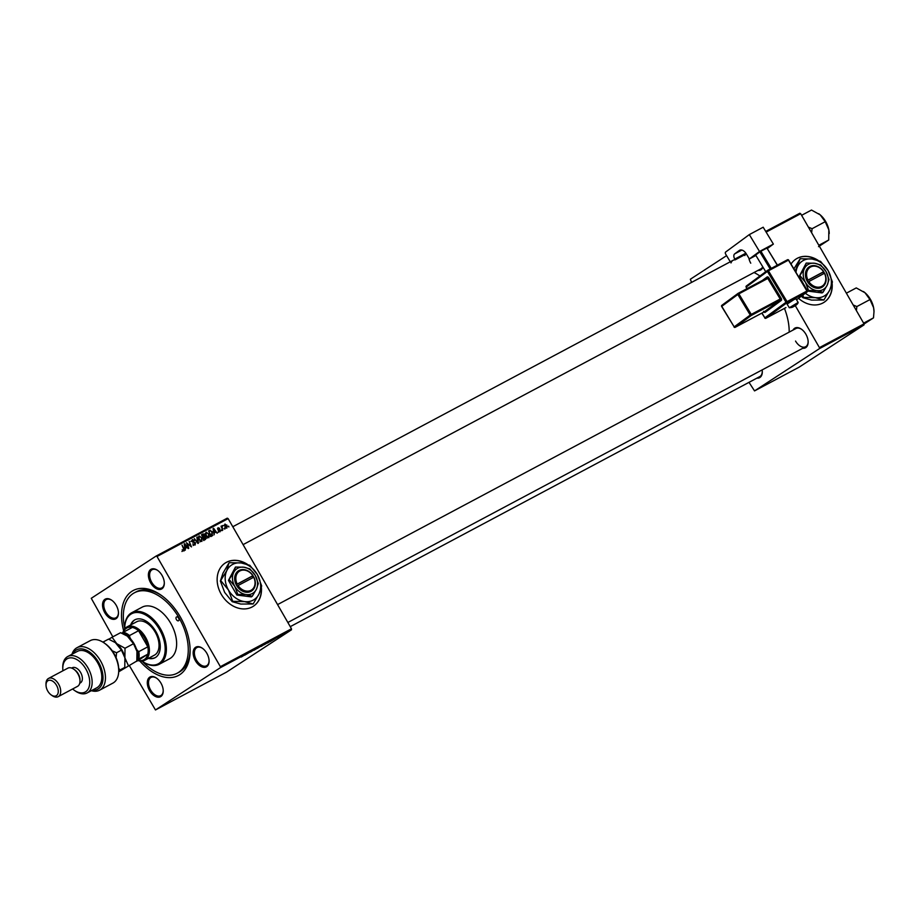 <?xml version="1.0" encoding="UTF-8"?>
<svg xmlns="http://www.w3.org/2000/svg" width="920" height="920" viewBox="0 0 920 920"><rect width="100%" height="100%" fill="white"/><g stroke="black" fill="none" stroke-linecap="round" stroke-linejoin="round"><path stroke-width="1.38" d="M798.502 298.31A25.783 20.458 56.9 0 0 822.894 302.99A25.783 20.458 56.9 0 0 824.124 302.266A25.783 20.458 56.9 0 0 832.128 283.417M818.225 260.417A25.783 20.458 56.9 0 0 797.214 258.325A25.783 20.458 56.9 0 0 795.984 259.06A25.783 20.458 56.9 0 0 791.039 264.063M824.044 302.323A25.783 20.458 56.9 0 0 831.99 283.981M817.489 260.176A25.783 20.458 56.9 0 0 797.042 258.439A25.783 20.458 56.9 0 0 795.892 259.118M247.48 564.385A25.783 20.458 56.9 0 0 225.239 563.017A25.783 20.458 56.9 0 0 221.237 594.251A25.783 20.458 56.9 0 0 253.391 606.222A25.783 20.458 56.9 0 0 261.383 587.374M253.299 606.28A25.783 20.458 56.9 0 0 261.245 587.938M162.046 575.414A11.178 6.785 62 0 1 164.312 583.05A11.178 6.785 62 0 1 159.424 589.49A11.178 6.785 62 0 1 150.65 582.843A11.178 6.785 62 0 1 149.258 571.136A11.178 6.785 62 0 1 157.538 570.331A11.178 6.785 62 0 1 162.046 575.414M157.803 570.515A10.316 6.268 -118 0 0 152.111 569.71A10.316 6.268 -118 0 0 151.696 582.233A10.316 6.268 -118 0 0 161.805 587.914A10.316 6.268 -118 0 0 164.3 582.728M206.827 653.28A11.178 6.785 62 0 1 209.081 660.917A11.178 6.785 62 0 1 204.194 667.356A11.178 6.785 62 0 1 195.419 660.709A11.178 6.785 62 0 1 194.039 649.002A11.178 6.785 62 0 1 202.32 648.197A11.178 6.785 62 0 1 206.827 653.28M202.572 648.381A10.316 6.268 -118 0 0 196.88 647.565A10.316 6.268 -118 0 0 196.466 660.1A10.316 6.268 -118 0 0 206.574 665.769A10.316 6.268 -118 0 0 209.081 660.594M160.965 683.146A11.178 6.785 62 0 1 163.231 690.782A11.178 6.785 62 0 1 158.343 697.222A11.178 6.785 62 0 1 149.569 690.575A11.178 6.785 62 0 1 148.177 678.868A11.178 6.785 62 0 1 156.458 678.063A11.178 6.785 62 0 1 160.965 683.146M156.71 678.247A10.316 6.268 -118 0 0 151.018 677.431A10.316 6.268 -118 0 0 150.604 689.966A10.316 6.268 -118 0 0 160.712 695.646A10.316 6.268 -118 0 0 163.219 690.46M116.196 605.279A11.178 6.785 62 0 1 118.462 612.915A11.178 6.785 62 0 1 113.562 619.356A11.178 6.785 62 0 1 104.788 612.708A11.178 6.785 62 0 1 103.408 601.001A11.178 6.785 62 0 1 111.688 600.196A11.178 6.785 62 0 1 116.196 605.279M111.941 600.38A10.316 6.268 -118 0 0 106.248 599.575A10.316 6.268 -118 0 0 105.834 612.099A10.316 6.268 -118 0 0 115.943 617.78A10.316 6.268 -118 0 0 118.45 612.594M762.128 369.897A11.178 6.785 62 0 1 762.3 371.737A11.178 6.785 62 0 1 756.872 378.143M290.248 626.658L759.782 376.602A10.316 6.268 -118 0 0 762.289 371.416M762.944 267.099A11.178 6.785 62 0 1 757.965 270.411M243.087 544.628L760.874 268.87A10.316 6.268 -118 0 0 762.749 266.777M793.04 330.073A11.178 6.785 62 0 1 801.377 329.153A11.178 6.785 62 0 1 805.885 334.236A11.178 6.785 62 0 1 808.151 341.872A11.178 6.785 62 0 1 802.734 348.277M795.535 341.055A10.316 6.268 -118 0 0 805.644 346.736A10.316 6.268 -118 0 0 808.151 341.55M123.625 630.637A48.127 29.233 62 0 1 160.942 595.102A48.127 29.233 62 0 1 180.355 617.009A48.127 29.233 62 0 1 190.118 649.888A48.127 29.233 62 0 1 139.805 661.008M142.393 661.422A45.551 27.657 -118 0 0 177.215 673.198L179.032 672.232A45.551 27.657 -118 0 0 190.095 648.933M759.92 276A48.127 29.233 -118 0 0 754.009 272.527M264.305 644.702L267.858 642.494L264.247 644.713M270.135 641.654L275.229 638.572L270.135 641.654M261.108 646.461L264.81 644.126L261.13 646.404M254.012 650.233L258.923 647.255L253.977 650.175M244.743 655.178L250.792 651.59L244.743 655.178M129.513 665.873L155.468 709.952L226.584 672.083L291.467 629.82L220.351 667.69L220.363 666.667L291.479 628.785L291.467 629.82M155.468 709.952L220.351 667.69M241.258 657.029L246.353 653.947L241.247 657.006M250.527 652.05L254.012 649.865L250.286 652.107M257.289 648.439L260.854 646.231L257.232 648.45M267.674 642.953L271.768 640.423L267.662 642.931M278.714 637.077L282.313 634.904L278.691 637.054M208.966 533.715L208.874 537.717L206.126 536.233L205.378 533.623L206.172 532.174L208.552 533.979M214.291 532.887L214.118 534.83L213.083 528.574L213.624 528.298L217.189 533.197L215.797 532.082L213.842 533.174M183.954 550.988L182.195 549.803L183.678 550.332L183.643 549.079L182.033 545.111L184.149 548.976L184.046 550.93M193.752 545.088L195.12 543.11L191.935 541.558L192.326 539.545L194.488 540.511L192.659 540.166L192.361 541.293L195.523 542.823L195.086 545.054L192.763 543.996L194.867 544.375L193.108 545.514M192.659 540.166L191.946 541.558M197.317 536.981L198.467 543.168L197.915 543.467L194.269 538.602L197.834 542.535L196.857 537.28M201.952 537.452L201.859 541.454L199.111 539.971L198.363 537.36L199.168 535.9L201.537 537.717M228.585 526.159L228.919 526.953L228.16 526.435M112.826 636.835L91.264 598.299L156.147 556.036L227.263 518.167L228.125 518.615L157.01 556.496L220.363 666.667M228.125 518.615L291.479 628.785M205.85 537.119L205.562 539.384L203.872 540.293L201.595 534.704L203.308 533.899L204.562 534.773L205.424 537.395M185.426 548.262L185.242 550.206L184.207 543.962L184.748 543.674L188.324 548.573L186.921 547.469L184.966 548.55M187.818 544.686L188.749 548.343L186.484 542.742L190.693 546.284L189.175 541.305L191.463 546.905L187.243 543.375L187.381 544.973M220.029 531.771L218.201 530.978L219.776 531.288L220.018 530.403L217.73 529.287L218.028 527.712L219.684 528.333L218.281 528.195L218.12 528.966L220.432 530.127L220.156 531.702M218.983 531.806L220.432 530.127M218.281 528.195L217.706 529.23M211.37 536.303L212.738 535.405L210.887 536.555L208.61 530.966L209.656 530.403L212.347 531.76L212.14 535.889M226.895 525.055L226.872 528.126L224.963 527.172L224.963 524.02L226.481 525.332M224.537 528.31L224.859 529.115L224.1 528.597M222.525 528.379L222.72 530.253L221.064 526.183L221.846 526.792L222.444 525.538L222.077 528.666M221.57 529.885L221.904 530.691L221.145 530.173M749.006 382.341L754.538 390.908L799.135 367.16L864.018 324.898L819.421 348.645L819.432 347.622L864.029 323.874L864.018 324.898M754.538 390.908L819.421 348.645M765.716 231.403L799.813 213.244L800.676 213.704L864.029 323.874M800.676 213.704L766.13 232.105M795.225 305.532L819.432 347.622M691.553 282.417L690.333 279.255L726.581 255.645M789.187 332.12A48.127 29.233 -118 0 0 784.449 308.384M801.642 329.337A10.316 6.268 -118 0 0 795.949 328.52L277.564 604.601M748.88 258.152A10.316 6.268 -118 0 0 750.755 263.189M157.01 556.496L156.147 556.036M161.713 595.654A45.551 27.657 -118 0 0 136.206 591.824L134.4 592.79A45.551 27.657 -118 0 0 124.729 628.256M201.698 534.945L203.308 533.899M201.549 535.037L202.814 535.911L202.963 537.487L204.711 536.348M201.882 535.394L203.021 536.854L204.562 534.773M202.963 537.487L204.09 538.269L203.814 540.534M204.136 535.026L202.308 535.118M202.618 537.199L204.32 535.877M203.285 537.51L204.056 539.396L205.286 538.706L205.401 537.337L202.86 537.786M198.386 537.935L198.939 537.579L199.571 539.764L201.606 540.787L199.847 541.926M199.502 536.521L198.939 537.579L199.502 536.521L201.48 537.625L201.537 540.822L200.594 541.443M198.375 537.257L199.364 536.601M191.67 540.81L192.487 540.27M182.873 550.861L181.93 551.482M185 545.663L185.311 547.526L186.507 546.882L184.748 544.422L184.54 545.974M184.874 547.952L186.507 546.882M217.522 528.689L218.201 528.252L217.522 528.689M219.144 529.989L219.811 529.552M213.877 530.288L214.187 532.151L215.383 531.507L213.612 529.034L213.417 530.587M213.75 532.577L215.383 531.507M208.702 531.185L210.231 530.184M211.324 535.578L211.048 536.475M208.886 531.656L211.071 535.659L211.853 535.233L210.105 536.371M210.657 535.992L211.634 535.359L211.899 531.955L210.553 530.84L209.311 531.38M205.39 534.198L205.953 533.841L206.574 536.026L208.621 537.05L206.862 538.188M206.517 532.784L205.953 533.841L206.517 532.784L208.495 533.887L208.552 537.096L207.609 537.705M205.39 533.519L206.379 532.875M225.883 528.126L226.607 527.654L226.458 525.297L225.216 524.503L223.422 525.676M225.216 524.503L225.365 526.884L226.63 527.631L225.894 528.126M224.353 525.067L225.147 524.549M221.846 525.929L222.444 525.538M244.708 654.936L243.213 655.845L244.708 654.936M259.244 647.162L257.623 648.163L259.233 647.139M263.2 645.023L262.027 645.759L263.177 644.989M273.585 639.561L272.09 640.469L273.573 639.538M270.215 641.286L267.317 643.103L270.192 641.251M266.26 643.425L264.638 644.425L266.236 643.402M284.694 633.661L282.658 634.88L284.648 633.765M246.744 564.132A25.783 20.458 56.9 0 0 225.158 563.074M176.41 619.574A2.151 1.299 -118 0 0 178.514 620.758A2.151 1.299 -118 0 0 178.606 618.148A2.151 1.299 -118 0 0 176.502 616.963A2.151 1.299 -118 0 0 176.41 619.574M148.373 658.375A21.482 13.052 -118 0 0 155.054 657.731A21.482 13.052 -118 0 0 155.917 631.637A21.482 13.052 -118 0 0 134.86 619.804A21.482 13.052 -118 0 0 130.605 625.002M148.982 658.053A21.482 13.052 -118 0 0 155.353 657.57M142.451 661.457L141.933 661.101A28.359 17.227 -118 0 0 162.955 659.065A28.359 17.227 -118 0 0 159.424 629.349A28.359 17.227 -118 0 0 137.149 612.467A28.359 17.227 -118 0 0 124.74 628.82L124.729 628.199A29.221 17.744 62 0 1 131.824 612.662A29.221 17.744 62 0 1 160.471 628.74A29.221 17.744 62 0 1 159.298 664.24A29.221 17.744 62 0 1 142.451 661.457A29.221 17.744 62 0 1 142.186 661.273M159.298 664.24L169.544 658.789A29.221 17.744 -118 0 0 170.717 623.288A29.221 17.744 -118 0 0 142.071 607.2L131.824 612.662M177.215 673.198A45.551 27.657 -118 0 0 179.043 617.86A45.551 27.657 -118 0 0 134.4 592.79M122.969 632.442A18.906 11.477 62 0 1 126.5 627.21A18.906 11.477 62 0 1 127.029 626.899L136.677 621.759A18.906 11.477 62 0 1 155.204 632.167A18.906 11.477 62 0 1 154.445 655.144L144.808 660.272A18.906 11.477 62 0 1 137.965 660.56M135.159 619.654A21.482 13.052 -118 0 0 131.203 624.68M811.635 232.737L812.084 228.7L808.381 227.09M818.834 245.272L828.724 240.016L818.535 246.652M812.084 228.7L825.206 221.708L828.839 229.862L828.724 240.016M801.607 215.314L811.497 210.047L820.226 214.877L825.206 221.708M829.219 233.588A17.296 10.499 -118 0 0 829.219 233.415A17.296 10.499 -118 0 0 828.839 229.862A17.296 10.499 -118 0 0 820.226 214.877A17.296 10.499 -118 0 0 818.731 213.727A17.296 10.499 -118 0 0 818.673 213.693L818.731 213.727M874 311.454A17.296 10.499 62 0 0 874 311.282A17.296 10.499 62 0 0 873.609 307.728A17.296 10.499 -118 0 0 870.492 299.46A17.296 10.499 -118 0 0 864.995 292.744L869.975 299.575L873.609 307.728L874 311.615L873.494 317.872L863.305 324.507M863.615 323.138L873.494 317.872M856.405 310.603L856.853 306.567L869.975 299.575M856.853 306.567L853.162 304.957M846.377 293.181L856.267 287.914L864.995 292.744A17.296 10.499 -118 0 0 863.512 291.594A17.296 10.499 -118 0 0 863.454 291.548M138.724 659.03L137.195 659.95A17.192 10.442 -118 0 0 137.298 650.394L138.793 651.636A18.043 10.959 62 0 1 138.724 659.03L147.763 654.212L138.276 660.399A18.043 10.959 -118 0 0 144.302 659.536A18.043 10.959 -118 0 0 147.763 654.212A18.043 10.959 -118 0 0 147.833 646.817A18.043 10.959 -118 0 0 138.575 630.717A18.043 10.959 -118 0 0 132.353 627.417A18.043 10.959 -118 0 0 126.327 628.279A18.043 10.959 -118 0 0 123.291 632.247M127.029 626.899A18.906 11.477 62 0 1 145.809 637.744A18.906 11.477 62 0 1 145.337 659.962A18.906 11.477 62 0 1 144.808 660.272M138.793 651.636L147.833 646.817L138.575 630.717L129.536 635.536L129.835 637.41A17.192 10.442 -118 0 0 121.785 633.155L121.751 633.178M138.276 660.399L136.309 661.445M137.298 650.394L136.171 648.428M130.962 639.377L129.835 637.41M121.785 633.155L123.314 632.235A18.043 10.959 62 0 1 129.536 635.536M132.353 627.417L123.314 632.235M104.132 642.931L105.156 643.644A22.344 13.57 62 0 1 114.172 653.821A22.344 13.57 62 0 1 118.703 669.081L118.715 670.323A24.069 14.617 -118 0 0 113.838 653.89A24.069 14.617 -118 0 0 104.132 642.931A24.069 14.617 -118 0 0 90.252 640.642L76.992 647.703A24.069 14.617 62 0 1 101.2 662.078A24.069 14.617 62 0 1 99.624 690.184A24.069 14.617 62 0 1 91.356 690.69M99.624 690.184L112.873 683.123A24.069 14.617 -118 0 0 118.715 670.323M72.611 688.988A18.906 11.477 -118 0 0 74.232 690.253A18.906 11.477 -118 0 0 88.251 688.896A18.906 11.477 -118 0 0 85.893 669.081A18.906 11.477 -118 0 0 71.047 657.823A18.906 11.477 -118 0 0 62.779 668.725A18.906 11.477 -118 0 0 62.916 670.783M62.779 668.725L62.755 667.483A20.631 12.524 62 0 1 67.758 656.512A20.631 12.524 62 0 1 87.975 667.862A20.631 12.524 62 0 1 87.159 692.921A20.631 12.524 62 0 1 75.256 690.954L74.232 690.253M58.201 696.658L77.487 686.389A10.316 6.268 -118 0 0 79.994 680.904L79.971 679.661A8.59 5.221 -118 0 0 78.223 673.796A8.59 5.221 -118 0 0 74.761 669.875L73.738 669.173A10.316 6.268 -118 0 0 67.793 668.184L48.507 678.454A10.316 6.268 62 0 1 58.615 684.135A10.316 6.268 62 0 1 58.201 696.658A10.316 6.268 62 0 1 52.256 695.681L51.232 694.968A8.59 5.221 -118 0 0 57.603 694.347A8.59 5.221 -118 0 0 56.534 685.342A8.59 5.221 -118 0 0 49.783 680.225A8.59 5.221 -118 0 0 46.023 685.181A8.59 5.221 -118 0 0 47.759 691.058A8.59 5.221 -118 0 0 51.232 694.968M79.994 680.904A10.316 6.268 -118 0 0 77.901 673.865A10.316 6.268 -118 0 0 73.738 669.173M46.023 685.181L46 683.939A10.316 6.268 62 0 1 48.507 678.454M79.729 683.249L80.293 682.95A8.59 5.221 -118 0 0 80.638 672.508A8.59 5.221 -118 0 0 72.208 667.782L71.656 668.069M87.159 692.921L96.795 687.792A20.631 12.524 -118 0 0 97.623 662.733A20.631 12.524 -118 0 0 77.406 651.383L67.758 656.512M71.967 654.281A24.069 14.617 62 0 1 76.992 647.703M92.195 690.241A22.344 13.57 -118 0 0 99.084 663.205A22.344 13.57 -118 0 0 72.795 653.832M128.328 665.528L124.901 657.834L125.005 648.255L116.771 643.689L112.067 637.238L120.577 632.707L127.34 636.134L133.515 643.724L136.953 651.418L136.838 660.997L118.715 671.795L136.838 660.997M125.005 648.255L133.515 643.724M112.067 637.238L108.79 639.239M125.258 661.353A16.33 9.913 -118 0 0 125.258 661.192A16.33 9.913 -118 0 0 124.901 657.834A16.33 9.913 -118 0 0 116.771 643.689A16.33 9.913 -118 0 0 115.356 642.608A16.33 9.913 -118 0 0 115.31 642.574L121.463 650.141L124.901 657.834L124.786 667.414L118.715 671.531M137.31 654.925A16.33 9.913 -118 0 0 137.31 654.775A16.33 9.913 -118 0 0 136.953 651.418A16.33 9.913 -118 0 0 128.823 637.272A16.33 9.913 -118 0 0 127.42 636.192A16.33 9.913 -118 0 0 127.362 636.145L127.42 636.192M104.236 643.011L103.626 641.734L108.525 639.135L115.356 642.608M118.726 670.737L119.899 670.024L118.668 668.138M116.104 657.685L116.575 652.751L112.228 650.796M103.626 641.734L102.936 642.16M116.575 652.751L121.463 650.141M119.899 670.024L124.786 667.414M794.052 299.552L787.094 304.094L789.314 307.763L798.146 302.427L795.926 298.759L794.052 299.552M773.375 244.099L759.518 251.482L749.317 234.6L763.186 227.217L773.375 244.099L767.383 248.515M755.918 255.461L749.363 258.957L759.518 251.482M770.189 268.973L759.862 251.896L755.642 255.012L765.727 271.722M759.862 251.896L760.897 251.263L771.259 268.41M777.285 265.202L766.923 248.055L760.897 251.263M766.923 248.055L777.423 265.132M749.363 258.957L746.258 253.816A6.877 4.174 62 0 0 739.645 250.24A6.877 4.174 62 0 0 739.323 250.447L734.678 253.874L741.842 250.056M730.284 261.786L725.673 254.138A1.713 1.046 -118 0 1 725.627 252.045L749.317 234.6M730.986 262.947A10.316 6.268 62 0 1 733.091 260.291A10.316 6.268 62 0 1 735.218 259.831L734.781 259.095A4.301 2.61 62 0 1 734.678 253.874M745.384 254.414A10.316 6.268 -118 0 0 744.855 255.564M735.218 259.831L746.315 253.92M252.839 575.713L236.152 584.66L237.003 586.143A12.029 9.545 56.9 0 0 251.01 591.33A12.029 9.545 56.9 0 0 253.862 577.173L252.839 575.713A11.178 8.866 56.9 0 0 239.89 570.941A11.178 8.866 56.9 0 0 237.21 584.039M252.931 577.61L252.149 576.242L253 575.678A12.029 9.545 56.9 0 0 239.016 570.48A12.029 9.545 56.9 0 0 236.175 584.648M237.82 594.423L246.192 594.596L252.264 596.263L251.309 596.884L236.865 595.044L237.82 594.423L234.772 586.362A14.605 11.592 56.9 0 0 246.192 594.596A14.605 11.592 56.9 0 0 256.438 589.133L258.313 583.51L255.254 575.448L249.906 568.893L243.834 567.214L235.462 567.042L228.459 580.428L236.865 595.044M252.264 596.263L256.438 589.133A14.605 11.592 56.9 0 0 255.254 575.448A14.605 11.592 56.9 0 0 243.834 567.214A14.605 11.592 56.9 0 0 233.588 572.677L228.459 580.428M235.462 567.042L233.588 572.677A14.605 11.592 56.9 0 0 234.772 586.362L229.413 579.807M226.78 570.653A20.631 16.364 56.9 0 0 228.447 589.984A20.631 16.364 56.9 0 0 244.57 601.599A20.631 16.364 56.9 0 0 259.037 593.894A20.631 16.364 56.9 0 0 257.37 574.574A20.631 16.364 56.9 0 0 241.247 562.948A20.631 16.364 56.9 0 0 226.78 570.653L220.374 581.06L223.008 573.114L228.907 563.04L226.78 570.653M220.88 580.727L228.447 589.984L232.748 601.358L244.57 601.599L253.149 603.969L240.798 604.06L232.231 601.692L224.675 592.434L220.374 581.06M253.149 603.969L259.037 593.894L261.683 585.948L257.37 574.574L249.814 565.317L241.247 562.948L229.425 562.707M253.862 577.173L238.073 585.522A11.178 8.866 56.9 0 0 251.022 590.295A11.178 8.866 56.9 0 0 253.69 577.208M237.003 586.143L238.073 585.522M252.149 576.242L236.198 584.74M823.572 271.756L806.886 280.692L807.771 282.175A12.029 9.545 56.9 0 0 821.744 287.373A12.029 9.545 56.9 0 0 824.596 273.205L823.572 271.756A11.178 8.866 56.9 0 0 810.635 266.984A11.178 8.866 56.9 0 0 807.956 280.082M823.745 271.722A12.029 9.545 56.9 0 0 809.761 266.524A12.029 9.545 56.9 0 0 806.909 280.692M808.553 290.467L816.937 290.639L823.009 292.307L822.054 292.928L807.61 291.077L808.553 290.467L805.506 282.405A14.605 11.592 56.9 0 0 816.937 290.639A14.605 11.592 56.9 0 0 827.183 285.177L829.046 279.553L825.999 271.492L820.651 264.937L814.579 263.258L806.196 263.085L799.204 276.471L807.61 291.077M823.009 292.307L827.183 285.177A14.605 11.592 56.9 0 0 825.999 271.492A14.605 11.592 56.9 0 0 814.579 263.258A14.605 11.592 56.9 0 0 804.333 268.72L799.204 276.471M806.196 263.085L804.333 268.72A14.605 11.592 56.9 0 0 805.506 282.405L800.158 275.851M805.368 293.25A20.631 16.364 56.9 0 0 815.315 297.643A20.631 16.364 56.9 0 0 829.782 289.938A20.631 16.364 56.9 0 0 828.115 270.618A20.631 16.364 56.9 0 0 811.992 258.991A20.631 16.364 56.9 0 0 797.525 266.696A20.631 16.364 56.9 0 0 796.007 272.297M802.895 295.078L803.494 297.401L815.315 297.643L823.883 300.012L811.543 300.092L802.976 297.735L801.377 296.194M823.883 300.012L829.782 289.938L832.416 281.991L828.115 270.618L820.559 261.361L811.992 258.991L800.158 258.75L793.753 269.157M800.158 258.75L795.236 271.009M824.596 273.205L808.806 281.566A11.178 8.866 56.9 0 0 821.755 286.339A11.178 8.866 56.9 0 0 824.435 273.252M807.771 282.175L808.806 281.566M823.676 273.654L822.882 272.286L806.932 280.772M822.882 272.286L823.768 271.71M201.63 534.796L202.676 534.129M192.958 542.397L193.855 541.811M218.247 529.816L218.891 529.391M208.644 531.058L209.656 530.403M796.283 304.267L792.051 307.384L796.283 304.267M761.978 313.053L764.865 317.837L786.025 302.254L767.406 271.434L746.246 287.017L747.178 288.546M762.346 280.462L767.084 276.977A0.862 0.678 -126.4 0 1 766.969 278.001L767.786 278.45L738.863 293.859L751.272 314.41L780.194 299L767.786 278.45L768.809 277.817A1.713 1.046 -118 0 0 767.084 276.977M768.809 277.817L781.23 298.367A1.713 1.046 -118 0 1 781.264 300.46L765.187 312.305A1.713 1.046 -118 0 1 763.91 312.018M745.856 253.195L734.781 259.095M739.979 250.09L739.323 250.447M746.293 287.086L746.246 287.017A0.862 0.678 -126.4 0 1 746.35 286.005L767.498 270.423A0.862 0.678 53.6 0 1 767.567 270.377L787.451 259.785L788.313 260.21L768.43 270.802L787.048 301.622L806.932 291.03L788.497 260.199M767.602 270.353A0.862 0.862 0 0 0 767.498 270.423A0.862 0.678 53.6 0 0 767.406 271.434L768.43 270.802L767.602 270.353L787.485 259.762A0.862 0.862 0 0 1 788.635 260.084L807.116 291.019A0.862 0.678 53.6 0 1 807.024 292.031A0.862 0.862 0 0 0 807.242 290.904L806.955 292.077A0.862 0.678 53.6 0 0 807.024 292.031L796.536 299.759L806.955 292.077L787.071 302.668L765.911 318.251L785.875 307.613A0.862 0.678 -126.4 0 1 785.806 307.659L785.726 307.705A0.862 0.862 0 0 0 785.875 307.613A0.862 0.678 -126.4 0 0 785.933 307.567M747.017 288.627L746.12 287.143A0.862 0.862 0 0 1 746.35 286.005A0.862 0.678 -126.4 0 1 746.407 285.959L767.441 270.48M738.07 293.388L766.923 278.036L738.035 293.411A0.862 0.678 53.6 0 0 737.828 294.492L721.763 306.337L734.171 326.876L750.248 315.042L737.828 294.492L738.863 293.859L738.035 293.411A0.862 0.862 0 0 0 737.932 293.48L721.855 305.325A0.862 0.678 53.6 0 0 721.763 306.337L721.797 306.394M734.206 326.945L734.033 327.002A0.862 0.862 0 0 0 735.172 327.324L764.14 311.891L780.217 300.046L751.295 315.457L735.218 327.29A0.862 0.678 53.6 0 1 734.171 326.876L721.625 306.452A0.862 0.862 0 0 1 721.855 305.325A0.862 0.678 53.6 0 1 721.912 305.279L737.863 293.526M765.187 312.305A0.862 0.678 -126.4 0 0 764.14 311.891L735.011 327.359M763.588 311.328L764.06 311.926M750.248 315.042A0.862 0.678 53.6 0 0 751.295 315.457L751.272 314.41L750.248 315.042M781.23 298.367L780.217 300.046A0.862 0.678 -126.4 0 1 781.264 300.46M785.76 307.683L765.877 318.274A0.862 0.678 -126.4 0 1 764.865 317.837L764.738 317.964A0.862 0.862 0 0 0 765.877 318.274L765.704 318.32M786.025 302.254A0.862 0.678 53.6 0 0 787.071 302.668L787.048 301.622L786.025 302.254M764.911 317.906L761.817 313.134M787.658 259.727A0.862 0.678 -126.4 0 1 788.452 260.142M203.895 536.383L202.136 537.521M205.171 538.798L203.412 539.936M199.421 536.567L197.673 537.705M192.567 540.212L190.808 541.362M219.845 531.242L218.097 532.392M206.436 532.829L204.677 533.979M733.091 260.291L232.794 526.734M287.856 622.483L805.644 346.736M789.314 307.763L792.016 307.406C795.926 305.589 797.973 303.922 798.146 302.427"/></g></svg>

